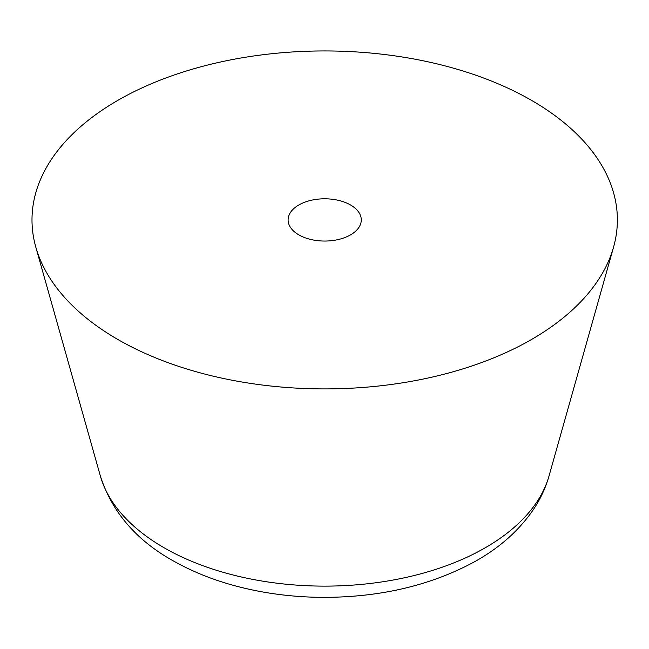 <?xml version="1.0" encoding="UTF-8"?>
<svg xmlns="http://www.w3.org/2000/svg" width="649" height="649" viewBox="0 0 649 649"><rect width="100%" height="100%" fill="white"/><g stroke="black" fill="none" stroke-linecap="round" stroke-linejoin="round"><path stroke-width="0.97" d="M531.653 100.433A292.691 168.983 180 0 1 613.573 247.082A292.691 168.983 180 0 1 208.386 374.992A292.691 168.983 180 0 1 117.72 339.411A292.691 168.983 180 0 1 35.8 247.082A292.691 168.983 180 0 1 102.12 110.176A292.691 168.983 180 0 1 440.996 64.859A292.691 168.983 180 0 1 531.653 100.433M350.557 204.987A36.587 21.125 180 0 1 361.274 219.922A36.587 21.125 180 0 1 353.437 232.991A36.587 21.125 180 0 1 312.713 239.887A36.587 21.125 180 0 1 288.099 219.922A36.587 21.125 180 0 1 295.944 206.853A36.587 21.125 180 0 1 350.557 204.987M549.022 475.993L549.022 475.993A227.288 131.22 180 0 1 481.234 550.036A227.288 131.22 180 0 1 234.37 575.322A227.288 131.22 180 0 1 163.97 547.691A227.288 131.22 180 0 1 100.36 475.993L100.36 475.993C112.212 512.84 137.474 541.664 176.139 562.456C193.743 572.11 213.059 579.808 234.102 585.552C262.959 593.381 293.08 597.315 324.468 597.364C380.225 597.169 429.695 585.609 472.861 562.667C498.497 548.786 518.697 531.044 533.454 509.457C540.439 499.008 545.631 487.853 549.022 475.993L613.573 247.082M100.36 475.993L35.8 247.082"/></g></svg>
